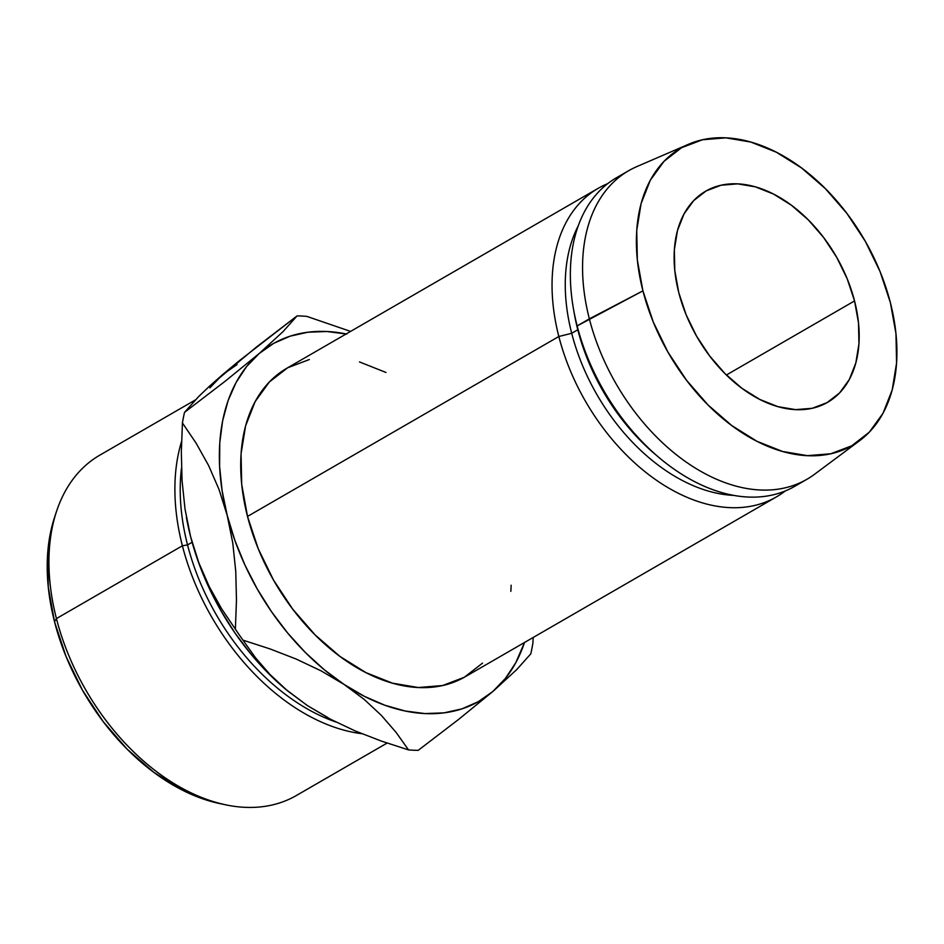 <?xml version="1.0" encoding="UTF-8"?>
<svg xmlns="http://www.w3.org/2000/svg" width="944" height="944" viewBox="0 0 944 944"><rect width="100%" height="100%" fill="white"/><g stroke="black" fill="none" stroke-linecap="round" stroke-linejoin="round"><path stroke-width="1.42" d="M854.544 300.935A121.918 80.382 -120 0 1 827.652 402.309A121.918 80.382 -120 0 1 678.76 292.569L686.099 314.671L696.542 336.088L709.676 355.982L724.992 373.612L741.925 388.291L759.79 399.442L777.927 406.652L795.639 409.637L812.229 408.28L827.062 402.64L839.582 392.94L849.293 379.535L855.83 362.944L858.946 343.817L858.509 322.883L854.544 300.935L847.205 278.834L836.762 257.429L823.628 237.522L808.312 219.893L791.391 205.226L773.514 194.063L755.377 186.853L737.665 183.868L721.074 185.225L706.242 190.865L693.722 200.565L684.011 213.969L677.473 230.56L674.358 249.688L674.795 270.621L678.76 292.569A121.918 80.382 -120 0 1 705.652 191.195A121.918 80.382 -120 0 1 854.544 300.935L726.396 375.004L854.544 300.935M195.349 399.949L99.781 455.173A196.517 129.576 60 0 0 56.428 618.58A196.517 129.576 -120 0 1 56.51 511.424L54.599 517.206A191.833 126.484 60 0 0 54.528 621.789L56.428 618.58L182.393 545.785L187.537 544.924A191.833 126.484 -120 0 1 181.484 468.165A191.833 126.484 60 0 0 187.537 544.924L192.104 542.281L187.537 544.924A191.833 126.484 60 0 0 335.911 722.007A191.833 126.484 -120 0 1 187.537 544.924L182.393 545.785A196.517 129.576 -120 0 1 181.531 441.58A196.517 129.576 60 0 0 182.393 545.785L56.428 618.58A196.517 129.576 60 0 0 296.44 795.473L387.111 743.07M598.142 188.34L286.799 368.266A178.18 117.493 60 0 0 247.505 516.427L558.836 336.501A178.18 117.493 -120 0 1 598.142 188.34A178.18 117.493 -120 0 1 607.653 183.679A178.18 117.493 60 0 0 558.836 336.501L571.698 333.291A168.811 111.309 -120 0 1 578.2 225.911A168.811 111.309 60 0 0 571.698 333.291L577.799 329.763A168.811 111.309 -120 0 1 573.999 311.862M573.563 309.467L574.4 314.187A168.811 111.309 60 0 0 577.799 329.763L577.15 325.916A178.18 117.493 -120 0 1 573.563 309.467A178.18 117.493 -120 0 1 622.71 174.51M688.554 144.255L636.728 166.651A178.18 117.493 60 0 0 589.351 318.86A178.18 117.493 -120 0 1 628.657 170.699L616.456 177.755A178.18 117.493 60 0 0 577.15 325.916L642.923 290.858A171.619 113.162 -120 0 1 688.554 144.255A171.619 113.162 -120 0 1 890.381 302.646L895.962 333.539L896.576 363.003L892.198 389.931L882.994 413.283L869.318 432.151L851.7 445.816L830.803 453.757L807.45 455.657L782.529 451.456L756.994 441.308L731.836 425.602L708.012 404.952L686.441 380.137L667.963 352.124L653.26 321.975L642.923 290.858L637.342 259.978L636.728 230.501L641.106 203.574L650.31 180.221L663.986 161.353L681.615 147.689L702.501 139.759L725.853 137.848L750.775 142.048L776.31 152.196L801.468 167.902L825.292 188.564L846.862 213.368L865.353 241.393L880.044 271.53L890.381 302.646A171.619 113.162 -120 0 1 859.795 440.565A171.619 113.162 -120 0 1 642.923 290.858L589.351 318.86A178.18 117.493 60 0 0 814.519 474.289L859.795 440.565M327.721 717.487L307.437 705.605L287.389 690.713L270.102 674.606L255.376 657.602L242.986 640.15L270.161 648.965L296.263 659.089L321.043 670.83L344.064 684.435A206.323 136.042 -120 0 1 227.221 515.459A206.323 136.042 -120 0 1 259.116 353.563L225.262 381.164L184.505 412.386A234.454 154.592 60 0 0 182.428 422.936L196.199 443.302L208.6 465.522L219.043 489.488L227.221 515.459L232.79 543.071L235.752 571.344L236.472 600.136L235.375 629.152A234.454 154.592 60 0 0 242.986 640.15L270.161 648.965L296.263 659.089L321.043 670.83L344.064 684.435L364.113 699.327L381.4 715.434L396.126 732.438L408.516 749.89A234.454 154.592 -120 0 0 418.204 750.35L458.666 719.363L492.803 691.527A206.323 136.042 -120 0 1 344.064 684.435L364.113 699.327L381.4 715.434L396.126 732.438L408.516 749.89A234.454 154.592 60 0 0 418.204 750.35L458.666 719.363L492.803 691.527A206.323 136.042 -120 0 0 524.498 642.498L515.825 662.629L505.418 678.406L492.803 691.527L478.195 701.746L461.84 708.897L443.999 712.862L425.012 713.57L405.177 711.009L384.845 705.227L364.349 696.318L344.064 684.435L324.323 669.78L305.467 652.611L287.814 633.212L271.671 611.924L257.311 589.103L244.98 565.137L234.891 540.452L227.221 515.459L222.088 490.585L219.586 466.253L219.763 442.889L222.619 420.894L228.094 400.634L236.094 382.45L246.502 366.673L259.116 353.563L273.725 343.345L290.079 336.182L307.921 332.217L326.907 331.509L346.743 334.07M309.349 359.534L287.66 367.782L269.37 381.966L255.175 401.554L245.617 425.791L241.062 453.757L241.699 484.355L247.505 516.427L258.231 548.724L273.489 580.029L292.687 609.116L315.084 634.875L339.816 656.316L365.942 672.624L392.444 683.161L418.322 687.527L442.571 685.545L464.259 677.308L482.549 663.113M510.857 591.333L511.152 585.221M385.978 372.455L359.475 361.93M806.978 479.245A178.18 117.493 -120 0 1 589.351 318.86L577.15 325.916A178.18 117.493 60 0 0 794.765 486.302L806.978 479.245M800.713 482.502A178.18 117.493 -120 0 1 659.231 457.71A178.18 117.493 -120 0 1 577.15 325.916L577.799 329.763A168.811 111.309 60 0 0 655.573 454.63L659.231 457.71M657.378 456.141A168.811 111.309 -120 0 1 577.799 329.763L571.698 333.291A168.811 111.309 60 0 0 733.936 495.411A168.811 111.309 -120 0 1 571.698 333.291L558.836 336.501A178.18 117.493 60 0 0 785.243 490.974A178.18 117.493 -120 0 1 776.452 496.886A178.18 117.493 -120 0 1 558.836 336.501L247.505 516.427A178.18 117.493 60 0 0 465.121 676.813L776.452 496.886M209.875 387.842L222.489 374.733L238.289 361.54L297.089 315.898A234.454 154.592 -120 0 1 306.776 316.37L350.59 331.403L306.776 316.37A234.454 154.592 60 0 0 297.089 315.898L283.035 331.627L259.116 353.563A206.323 136.042 -120 0 1 346.177 333.952M532.864 643.324L533.207 637.46L532.864 643.324A234.454 154.592 -120 0 1 530.788 653.862A234.454 154.592 60 0 0 532.864 643.324M492.803 691.527L516.592 669.733L530.788 653.862M285.749 689.332L268.839 673.78L251.187 654.381L235.044 633.094L220.684 610.272L208.353 586.307L198.264 561.621L190.594 536.629A206.323 136.042 60 0 0 285.631 689.238L307.437 705.605L330.459 719.21L355.239 730.951L381.341 741.075L408.516 749.89L381.341 741.075L355.239 730.951L330.459 719.21L307.437 705.605L287.696 690.949M186.357 517.182A206.323 136.042 60 0 0 186.428 517.583A206.323 136.042 60 0 0 190.594 536.629L186.381 517.3M287.389 690.713L270.102 674.606L255.376 657.602L242.986 640.15A234.454 154.592 -120 0 1 235.375 629.152L221.616 608.774L209.202 586.554L198.759 562.589L190.594 536.629L185.012 509.005L182.062 480.732L181.331 451.94L182.428 422.936A234.454 154.592 -120 0 1 184.505 412.386L198.559 396.657L209.072 386.592L222.489 374.733L237.097 364.514M259.116 353.563L225.262 381.164L184.505 412.386L198.559 396.657L209.072 386.592L256.331 347.121L297.089 315.898L283.035 331.627L259.116 353.563M227.221 515.459L232.79 543.071L235.752 571.344L236.472 600.136L235.375 629.152L221.616 608.774L209.202 586.554L198.759 562.589L190.594 536.629L185.012 509.005L182.062 480.732L181.331 451.94L182.428 422.936L196.199 443.302L208.6 465.522L219.043 489.488L227.221 515.459M220.778 803.781L210.571 801.303L182.027 789.951L153.907 772.404L127.275 749.312L103.167 721.582L82.506 690.265L66.08 656.564L54.528 621.789L48.286 587.262L47.601 554.317L52.498 524.227L54.776 516.675M361.871 733.712A196.517 129.576 -120 0 1 182.393 545.785A196.517 129.576 60 0 0 361.871 733.712M220.141 803.651L226.1 804.878A196.517 129.576 -120 0 1 56.428 618.58L54.528 621.789A191.833 126.484 60 0 0 220.141 803.651A191.833 126.484 60 0 0 223.091 804.217"/></g></svg>
